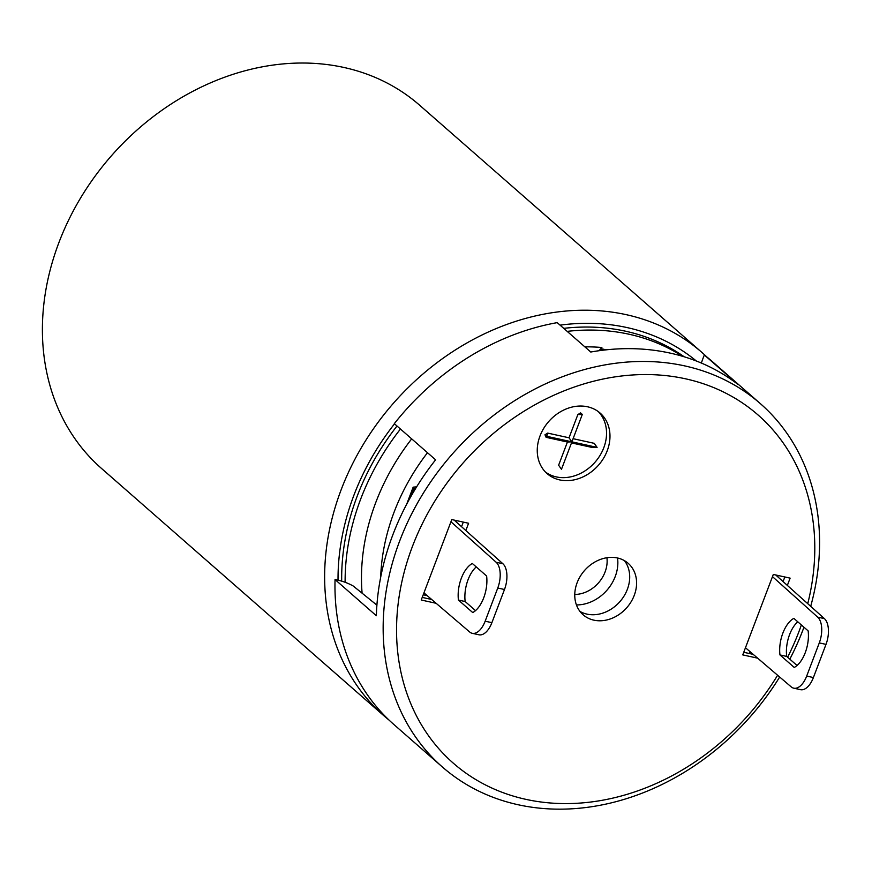<?xml version="1.0" encoding="UTF-8"?>
<svg xmlns="http://www.w3.org/2000/svg" width="872" height="872" viewBox="0 0 872 872"><rect width="100%" height="100%" fill="white"/><g stroke="black" fill="none" stroke-linecap="round" stroke-linejoin="round"><path stroke-width="1.31" d="M750.247 651.831A206.217 169.637 -48.8 0 1 749.266 653.499M778.118 575.498A206.217 169.637 -48.8 0 1 777.879 576.915M427.171 595.631L423.225 594.759M456.688 520.649A132.784 109.229 131.2 0 0 456.154 521.859M338.031 580.174A231.363 190.325 -48.8 0 1 353.879 495.318A231.363 190.325 -48.8 0 1 394.515 423.836M560.064 325.147A231.363 190.325 -48.8 0 1 627.033 327.567A231.363 190.325 -48.8 0 1 696.336 361.008M341.693 581.144A227.341 187.022 -48.8 0 1 397.011 426.016M684.237 356.812A227.341 187.022 131.2 0 0 563.737 328.352M706.985 357.073A241.424 198.598 131.2 0 0 701.916 352.452A241.424 198.598 131.2 0 0 626.205 314.661A241.424 198.598 -48.8 0 0 341.181 489.693A241.424 198.598 -48.8 0 0 383.8 715.683L101.555 468.493A241.424 198.598 -48.8 0 1 58.936 242.514A241.424 198.598 -48.8 0 1 343.96 67.471A241.424 198.598 131.2 0 1 419.672 105.261L701.916 352.452M389.054 720.087A241.424 198.598 -48.8 0 1 383.8 715.683M606.923 557.731A30.182 24.83 -48.8 0 1 574.768 594.453M576.436 604.928A38.226 31.447 131.2 0 0 617.529 558.004M380.683 577.21A197.617 162.563 -48.8 0 1 394.122 512.071A197.617 162.563 -48.8 0 1 427.498 452.721M599.031 350.718L601.876 347.503A209.236 172.122 131.2 0 0 584.861 346.86M411.682 438.867A209.236 172.122 131.2 0 0 375.81 502.392A209.236 172.122 131.2 0 0 362.043 592.524M783.078 581.58L784.822 576.981M743.74 652.289L753.212 654.371M704.358 355.002L737.919 384.399A241.424 198.598 131.2 0 0 590.769 352.026L557.208 322.64A241.424 198.598 131.2 0 0 394.308 423.65L435.608 459.817A241.424 198.598 131.2 0 0 392.803 534.918A241.424 198.598 131.2 0 0 376.355 615.741L335.055 579.564A241.424 198.598 131.2 0 0 394.122 724.719L442.311 766.924A241.424 198.598 -48.8 0 1 399.692 540.945A241.424 198.598 131.2 0 1 760.428 403.692L712.239 361.488A241.424 198.598 131.2 0 0 704.358 355.002A78.186 64.321 131.2 0 0 701.393 363.068M789.814 659.156A241.424 198.598 -48.8 0 0 803.047 629.671A241.424 198.598 131.2 0 0 803.973 627.23M810.698 606.334A241.424 198.598 131.2 0 0 760.428 403.692M376.9 605.135L353.182 585.984A80.475 66.196 131.2 0 0 335.055 579.564M779.677 677.021A241.424 198.598 -48.8 0 1 442.311 766.924M801.368 624.952A231.363 190.325 131.2 0 1 798.948 631.59A231.363 190.325 -48.8 0 1 787.612 657.226M777.606 675.244A231.363 190.325 -48.8 0 1 505.64 793.596A231.363 190.325 -48.8 0 1 412.391 546.559A231.363 190.325 131.2 0 1 672.683 376.475A231.363 190.325 131.2 0 1 807.745 603.686M634.249 595.358A34.204 28.133 131.2 0 0 628.211 563.345A34.204 28.133 131.2 0 0 577.101 582.79A34.204 28.133 131.2 0 0 583.139 614.804A34.204 28.133 131.2 0 0 634.249 595.358M757.648 658.164L742.748 654.894L773.311 574.441L790.119 578.136L787.351 585.406M436.12 603.293L421.231 600.012L451.783 519.57L468.591 523.265L465.833 530.536M540.008 435.956A40.232 33.103 131.2 0 0 547.104 473.616A40.232 33.103 131.2 0 0 607.228 450.737A40.232 33.103 131.2 0 0 600.132 413.077A40.232 33.103 131.2 0 0 540.008 435.956M624.461 560.674A34.204 28.133 -48.8 0 1 627.36 589.33A34.204 28.133 -48.8 0 1 580 611.446M422.222 597.407L431.684 599.489M461.561 526.699L463.305 522.099M545.447 472.035A40.232 33.103 131.2 0 0 604.536 445.603A40.232 33.103 -48.8 0 0 598.345 411.639M547.703 433.101L546.69 436.294L544.967 434.79L547.703 433.101L569.034 437.798L577.853 414.592L580.589 412.903L582.311 414.418L571.901 441.842L569.034 437.798M544.967 434.79L546.101 437.33L567.432 442.017L571.901 441.842L561.481 469.267L558.614 465.223L567.432 442.017M558.614 465.223L561.481 469.267M546.101 437.33L546.69 436.294L597.102 447.391L592.644 447.565L571.487 442.911M573.089 438.681L594.246 443.336L597.102 447.391M582.311 414.418L577.853 414.592M450.955 521.75L496.157 562.255A20.121 10.42 102.4 0 1 497.759 588.022L485.159 621.191A20.121 10.42 102.4 0 1 472.232 633.312L478.957 634.783A20.121 10.42 -77.6 0 0 491.884 622.673L504.485 589.505A20.121 10.42 -77.6 0 0 502.882 563.737L454.181 520.094M458.432 600.056L472.733 612.569A26.149 13.549 -77.6 0 0 486.62 576.011L472.33 563.486A26.149 13.549 -77.6 0 0 458.432 600.056L465.158 601.527L475.523 610.618M465.158 601.527A26.149 13.549 102.4 0 1 476.254 566.92M472.232 633.312A20.121 10.42 102.4 0 1 469.67 631.993L423.945 592.862M416.642 486.827L413.154 487.165L414.996 489.519M411.203 495.972L413.993 488.625L415.355 488.92M567.182 331.371A227.341 187.022 -48.8 0 1 682.384 356.256M600.928 350.468L602.454 348.985L606.291 349.836M400.455 429.035A227.341 187.022 131.2 0 0 345.116 582.289M772.483 576.632L817.685 617.136A20.121 10.42 102.4 0 1 819.288 642.904L806.687 676.073A20.121 10.42 102.4 0 1 793.76 688.182A20.121 10.42 102.4 0 1 791.198 686.874L745.462 647.743M794.25 667.451L779.96 654.927A26.149 13.549 -77.6 0 1 793.847 618.368L808.148 630.881A26.149 13.549 -77.6 0 1 794.25 667.451M793.76 688.182L800.474 689.665A20.121 10.42 -77.6 0 0 813.402 677.555L826.002 644.375A20.121 10.42 -77.6 0 0 824.411 618.619L775.699 574.964M797.771 621.801A26.149 13.549 102.4 0 0 786.686 656.409L797.052 665.489M786.686 656.409L779.96 654.927M496.157 562.255L502.882 563.737M497.759 588.022L504.485 589.505M485.159 621.191L491.884 622.673M817.685 617.136L824.411 618.619M813.402 677.555L806.687 676.073M826.002 644.375L819.288 642.904M413.154 487.165L406.679 504.234"/></g></svg>
